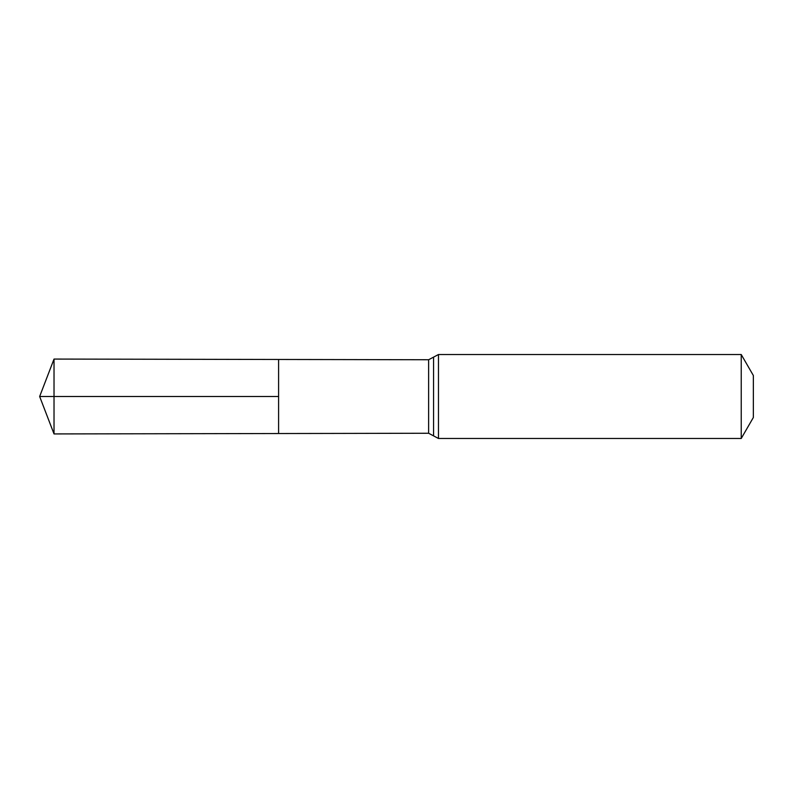 <?xml version="1.0" encoding="UTF-8"?>
<svg xmlns="http://www.w3.org/2000/svg" width="793" height="793" viewBox="0 0 793 793"><rect width="100%" height="100%" fill="white"/><g stroke="black" fill="none" stroke-linecap="round" stroke-linejoin="round"><path stroke-width="0.59" stroke-dasharray="3.96 2.97" d="M278.601 433.533L278.601 359.467L278.601 433.533M753.35 375.505L753.35 417.495M741.227 354.521L741.227 438.479M54.023 433.93L54.023 359.07M54.023 396.5L278.601 396.5M428.626 359.744L428.626 433.256M438.479 354.521L438.479 438.479M433.563 357.128L433.563 435.872"/><path stroke-width="1.19" d="M278.601 396.5L278.601 433.533L54.023 433.93L54.023 359.07L278.601 359.467L278.601 433.533L428.626 433.256L428.626 359.744L278.601 359.467L278.601 396.5M741.227 354.521L741.227 438.479L753.35 417.495L753.35 375.505L741.227 354.521L438.479 354.521L428.626 359.744M54.023 433.93L39.65 396.5L278.601 396.5L54.023 396.5M741.227 438.479L438.479 438.479L438.479 354.521M438.479 438.479L433.563 435.872L433.563 357.128M433.563 435.872L428.626 433.256M39.65 396.5L54.023 359.07"/></g></svg>
